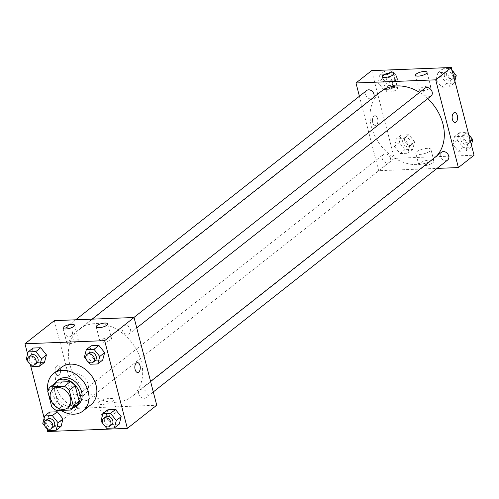 <?xml version="1.0" encoding="UTF-8"?>
<svg xmlns="http://www.w3.org/2000/svg" width="499" height="499" viewBox="0 0 499 499"><rect width="100%" height="100%" fill="white"/><g stroke="black" fill="none" stroke-linecap="round" stroke-linejoin="round"><path stroke-width="0.37" stroke-dasharray="2.5 1.87" d="M68.145 384.929A11.907 9.269 51.8 0 1 70.739 375.186A11.907 9.269 51.8 0 1 85.385 378.803A11.907 9.269 51.8 0 1 85.479 393.892A11.907 9.269 51.8 0 1 68.145 384.929M47.698 391.16L53.574 386.532L57.553 401.913L51.678 406.548M53.574 386.532A15.369 11.964 51.8 0 1 56.293 382.19M57.553 401.913A15.369 11.964 51.8 0 0 62.437 405.955L76.416 405.406M54.36 383.719A15.881 12.356 -128.2 0 0 56.649 401.446A15.881 12.356 -128.2 0 0 73.353 407.82M78.143 404.726A15.881 12.356 51.8 0 1 55.027 392.775A15.881 12.356 51.8 0 1 58.489 379.783M62.437 405.955L56.562 410.583M61.103 410.403A23.821 18.532 51.8 0 1 48.384 393.037A23.821 18.532 51.8 0 1 47.885 390.623M90.893 404.795A23.821 18.532 51.8 0 1 56.225 386.862A23.821 18.532 51.8 0 1 61.408 367.37M27.601 354.022L30.302 364.488M44.161 418.062L46.869 428.529M26.204 359.361L31.106 355.5L33.046 348.04L31.106 355.5L36.832 362.661L44.498 362.361L36.832 362.661L31.93 366.522M84.393 357.078L89.29 353.217L91.236 345.757L89.29 353.217L95.016 360.378L102.688 360.078L95.016 360.378L90.119 364.239M100.96 421.125L105.857 417.264L107.796 409.804L105.857 417.264L111.583 424.424L119.249 424.125L111.583 424.424L106.686 428.285M42.771 423.408L47.667 419.547L49.613 412.087L47.667 419.547L53.393 426.707L61.065 426.408L53.393 426.707L48.497 430.568M137.356 362.586L137.356 362.586A4.965 2.713 87.8 0 0 134.836 367.651A4.965 2.713 87.8 0 0 137.743 372.504L137.743 372.504M105.189 416.004A7.809 2.414 -14.5 0 0 113.061 414.145A7.809 2.414 -14.5 0 0 116.598 411.014A7.809 2.414 -14.5 0 0 108.439 410.633A7.809 2.414 -14.5 0 0 101.484 414.925A7.809 2.414 -14.5 0 0 105.189 416.004M54.329 320.632L77.021 408.363L47.636 431.51M77.021 408.363L156.73 405.232M102.201 404.452A7.809 2.414 165.5 0 1 98.496 403.373A7.809 2.414 165.5 0 1 105.451 399.088A7.809 2.414 165.5 0 1 113.61 399.468A7.809 2.414 165.5 0 1 110.073 402.593A7.809 2.414 165.5 0 1 102.201 404.452M56.661 366.098A4.965 2.713 87.8 0 0 55.214 371.705A4.965 2.713 87.8 0 0 58.034 375.628A4.965 2.713 87.8 0 0 60.554 370.564A4.965 2.713 87.8 0 0 57.647 365.711A4.965 2.713 87.8 0 0 56.661 366.098A4.965 2.713 -92.2 0 1 57.647 365.711A4.965 2.713 -92.2 0 1 60.554 370.564A4.965 2.713 -92.2 0 1 58.04 375.628A4.965 2.713 -92.2 0 1 55.214 371.705A4.965 2.713 -92.2 0 1 56.661 366.098M108.695 337.667A5.957 1.84 -14.5 0 0 102.694 339.089A5.957 1.84 -14.5 0 0 99.993 341.472A5.957 1.84 -14.5 0 0 106.218 341.765A5.957 1.84 -14.5 0 0 111.527 338.49A5.957 1.84 -14.5 0 0 108.695 337.667M75.486 338.971A5.957 1.84 -14.5 0 0 69.48 340.393A5.957 1.84 -14.5 0 0 66.785 342.776A5.957 1.84 -14.5 0 0 73.01 343.069A5.957 1.84 -14.5 0 0 78.312 339.794A5.957 1.84 -14.5 0 0 75.486 338.971M88.872 395.932A4.965 3.861 51.8 0 1 87.787 399.992A4.965 3.861 51.8 0 1 81.686 398.489A4.965 3.861 51.8 0 1 81.649 392.195A4.965 3.861 51.8 0 1 88.872 395.932M122.193 329.933A4.965 3.861 51.8 0 1 123.272 325.872A4.965 3.861 51.8 0 1 129.378 327.381A4.965 3.861 51.8 0 1 129.416 333.669A4.965 3.861 51.8 0 1 122.193 329.933M64.003 332.215A4.965 3.861 51.8 0 1 65.082 328.155A4.965 3.861 51.8 0 1 71.189 329.664A4.965 3.861 51.8 0 1 71.226 335.952A4.965 3.861 51.8 0 1 64.003 332.215M138.753 393.973A4.965 3.861 51.8 0 1 139.832 389.912A4.965 3.861 51.8 0 1 145.939 391.422A4.965 3.861 51.8 0 1 145.976 397.709A4.965 3.861 51.8 0 1 138.753 393.973M69.791 364.332A42.714 33.24 51.8 0 1 79.091 329.377A42.714 33.24 51.8 0 1 131.636 342.364A42.714 33.24 51.8 0 1 131.967 396.487A42.714 33.24 51.8 0 1 69.791 364.332M436.488 156.181A42.714 33.24 51.8 0 1 433.619 158.819A42.714 33.24 51.8 0 1 371.443 126.665A42.714 33.24 51.8 0 1 380.743 91.71M419.597 92.396A42.714 33.24 51.8 0 1 427.724 98.634M390.517 158.264A4.965 3.861 -128.2 0 0 383.294 154.528A4.965 3.861 -128.2 0 0 383.332 160.815A4.965 3.861 -128.2 0 0 389.438 162.325A4.965 3.861 -128.2 0 0 390.517 158.264M431.067 96.001A4.965 3.861 51.8 0 1 423.844 92.265A4.965 3.861 51.8 0 1 424.923 88.204M373.72 97.243A4.965 3.861 51.8 0 1 372.878 98.284A4.965 3.861 51.8 0 1 365.655 94.548A4.965 3.861 51.8 0 1 366.734 90.487M447.628 160.042A4.965 3.861 51.8 0 1 440.405 156.306A4.965 3.861 51.8 0 1 441.484 152.245M359.417 96.251L378.672 170.695L437.012 168.406M409.71 145.783L407.764 153.243L400.092 153.542L394.366 146.382L396.312 138.922L403.984 138.622L409.71 145.783L403.984 138.622L396.312 138.922L394.366 146.382L400.092 153.542L407.764 153.243L409.71 145.783L414.607 141.922L408.881 134.761L401.208 135.061L399.262 142.521L404.988 149.681L412.661 149.382L414.607 141.922M467.894 143.5L465.954 150.96L458.282 151.259L452.556 144.099L454.502 136.639L462.168 136.339L467.894 143.5L462.168 136.339L454.502 136.639L452.556 144.099L458.282 151.259L465.954 150.96L467.894 143.5L470.488 141.454M451.333 79.453L449.387 86.913L441.721 87.213L435.995 80.058L437.935 72.592L445.607 72.293L451.333 79.453L445.607 72.293L437.935 72.592L435.995 80.058L441.721 87.213L449.387 86.913L451.333 79.453L453.928 77.407M371.649 70.615L394.341 158.345L474.05 155.22M377.805 82.341L379.751 74.875L387.417 74.576L393.143 81.736L391.204 89.196L383.531 89.496L377.805 82.341L383.531 89.496L391.204 89.196L393.143 81.736L387.417 74.576L379.751 74.875L377.805 82.341L382.702 78.48L388.428 85.641L396.1 85.341L398.04 77.875L392.314 70.715L384.648 71.02L382.702 78.48M427.974 86.109A5.957 1.84 -14.5 0 0 421.973 87.531A5.957 1.84 -14.5 0 0 419.272 89.914A5.957 1.84 -14.5 0 0 425.497 90.207A5.957 1.84 -14.5 0 0 430.805 86.932A5.957 1.84 -14.5 0 0 427.974 86.109M394.765 87.412A5.957 1.84 -14.5 0 0 388.758 88.834A5.957 1.84 -14.5 0 0 386.058 91.217A5.957 1.84 -14.5 0 0 392.289 91.51A5.957 1.84 -14.5 0 0 397.591 88.236A5.957 1.84 -14.5 0 0 394.765 87.412M419.827 163.21A7.809 2.414 -14.5 0 0 418.804 164.913A7.809 2.414 -14.5 0 0 426.963 165.294A7.809 2.414 -14.5 0 0 433.918 161.002A7.809 2.414 -14.5 0 0 428.061 160.142A7.809 2.414 -14.5 0 0 419.827 163.21M394.341 158.345L378.672 170.695M377.612 118.725A4.965 2.713 87.8 0 0 374.967 115.693A4.965 2.713 87.8 0 0 372.447 120.758A4.965 2.713 87.8 0 0 375.354 125.611A4.965 2.713 87.8 0 0 377.612 118.725A4.965 2.713 -92.2 0 1 375.36 125.611A4.965 2.713 -92.2 0 1 372.454 120.758A4.965 2.713 -92.2 0 1 374.967 115.693A4.965 2.713 -92.2 0 1 377.612 118.725M416.84 151.659A7.809 2.414 165.5 0 1 425.073 148.59A7.809 2.414 165.5 0 1 430.93 149.451A7.809 2.414 165.5 0 1 423.975 153.742A7.809 2.414 165.5 0 1 415.817 153.361A7.809 2.414 165.5 0 1 416.84 151.659M454.676 112.568L454.676 112.568A4.965 2.713 87.8 0 0 452.418 119.454A4.965 2.713 87.8 0 0 455.063 122.486L455.063 122.486M402.78 142.383A4.965 3.861 51.8 0 1 403.866 138.323A4.965 3.861 51.8 0 1 409.966 139.832A4.965 3.861 51.8 0 1 410.003 146.12A4.965 3.861 51.8 0 1 402.78 142.383M408.881 134.761L403.984 138.622M401.208 135.061L396.312 138.922M399.262 142.521L394.366 146.382M404.988 149.681L400.092 153.542M412.661 149.382L407.764 153.243M404.745 140.843A4.965 3.861 51.8 0 1 405.824 136.782A4.965 3.861 51.8 0 1 411.925 138.292A4.965 3.861 51.8 0 1 411.962 144.579A4.965 3.861 51.8 0 1 404.745 140.843M468.698 134.512L467.07 132.478L459.398 132.778L457.452 140.238L463.178 147.398L470.85 147.099L471.399 144.978M460.97 140.1A4.965 3.861 51.8 0 1 462.049 136.04A4.965 3.861 51.8 0 1 468.156 137.549A4.965 3.861 51.8 0 1 468.193 143.837A4.965 3.861 51.8 0 1 460.97 140.1M467.07 132.478L462.168 136.339M459.398 132.778L454.502 136.639M457.452 140.238L452.556 144.099M463.178 147.398L458.282 151.259M470.85 147.099L465.954 150.96M470.875 137.244A4.965 3.861 51.8 0 1 470.152 142.296A4.965 3.861 51.8 0 1 462.929 138.56A4.965 3.861 51.8 0 1 464.008 134.499A4.965 3.861 51.8 0 1 469.023 134.923M386.22 78.343A4.965 3.861 51.8 0 1 387.299 74.282A4.965 3.861 51.8 0 1 393.405 75.792A4.965 3.861 51.8 0 1 393.443 82.079A4.965 3.861 51.8 0 1 386.22 78.343M398.04 77.875L393.143 81.736M392.314 70.715L387.417 74.576M384.648 71.02L379.751 74.875M388.428 85.641L383.531 89.496M396.1 85.341L391.204 89.196M388.178 76.796A4.965 3.861 51.8 0 1 389.257 72.735A4.965 3.861 51.8 0 1 395.364 74.245A4.965 3.861 51.8 0 1 395.401 80.532A4.965 3.861 51.8 0 1 388.178 76.796M452.131 70.471L450.503 68.432L442.838 68.737L440.891 76.197L446.617 83.358L454.283 83.059L454.839 80.938M444.409 76.06A4.965 3.861 51.8 0 1 445.488 71.999A4.965 3.861 51.8 0 1 451.595 73.509A4.965 3.861 51.8 0 1 451.632 79.796A4.965 3.861 51.8 0 1 444.409 76.06M450.503 68.432L445.607 72.293M442.838 68.737L437.935 72.592M440.891 76.197L435.995 80.058M446.617 83.358L441.721 87.213M454.283 83.059L449.387 86.913M454.315 73.197A4.965 3.861 51.8 0 1 453.591 78.249A4.965 3.861 51.8 0 1 446.368 74.513A4.965 3.861 51.8 0 1 447.447 70.453A4.965 3.861 51.8 0 1 452.462 70.877M44.685 425.803L46.538 428.123M53.512 427.001A4.965 3.861 51.8 0 1 46.288 423.264A4.965 3.861 51.8 0 1 47.368 419.204M47.667 419.547L53.393 426.707M102.875 423.52L104.728 425.84M111.701 424.718A4.965 3.861 51.8 0 1 104.478 420.981A4.965 3.861 51.8 0 1 105.557 416.921M105.857 417.264L111.583 424.424M28.125 361.756L29.977 364.077M36.951 362.96A4.965 3.861 51.8 0 1 29.728 359.224A4.965 3.861 51.8 0 1 30.807 355.163M31.106 355.5L36.832 362.661M86.315 359.473L88.167 361.794M95.134 360.677A4.965 3.861 51.8 0 1 87.911 356.941A4.965 3.861 51.8 0 1 88.997 352.88M89.29 353.217L95.016 360.378M67.852 407.783L85.479 393.892M53.106 389.077L70.739 375.186M116.598 411.014L113.61 399.468M101.484 414.925L98.496 403.373M96.213 326.851L99.993 341.472M107.747 323.87L111.527 338.49M62.999 328.155L66.785 342.776M74.532 325.173L78.312 339.794M92.078 319.148L79.091 329.377M433.619 158.819L131.967 396.487M87.787 399.992L389.438 162.325M81.649 392.195L383.294 154.528M133.888 317.507L123.272 325.872M136.732 327.905L129.416 333.669M75.698 319.79L65.082 328.155M372.878 98.284L71.226 335.952M150.579 381.448L139.832 389.912M153.293 391.946L145.976 397.709M415.492 75.293L419.272 89.914M427.019 72.311L430.805 86.932M382.278 76.597L386.058 91.217M393.811 73.615L397.591 88.236M433.918 161.002L430.93 149.451M418.804 164.913L415.817 153.361M405.824 136.782L403.866 138.323M411.962 144.579L410.003 146.12M464.008 134.499L462.049 136.04M470.152 142.296L468.193 143.837M389.257 72.735L387.299 74.282M395.401 80.532L393.443 82.079M447.447 70.453L445.488 71.999M453.591 78.249L451.632 79.796"/><path stroke-width="0.75" d="M50.518 398.82A11.907 9.269 51.8 0 1 53.106 389.077A11.907 9.269 51.8 0 1 67.758 392.694A11.907 9.269 51.8 0 1 67.852 407.783A11.907 9.269 51.8 0 1 50.518 398.82M56.562 410.583L70.54 410.035A15.369 11.964 51.8 0 0 73.266 405.699L69.286 390.312A15.369 11.964 51.8 0 0 64.396 386.276L50.418 386.825A15.369 11.964 51.8 0 0 47.698 391.16L51.678 406.548A15.369 11.964 51.8 0 0 56.562 410.583M64.396 386.276L70.272 381.641L56.293 382.19L50.418 386.825M70.272 381.641A15.369 11.964 51.8 0 1 75.162 385.683L69.286 390.312M70.54 410.035L76.416 405.406A15.369 11.964 51.8 0 0 79.141 401.071L75.162 385.683M73.353 407.82A15.881 12.356 -128.2 0 0 76.185 406.273A15.881 12.356 -128.2 0 0 78.243 389.576A15.881 12.356 -128.2 0 0 62.575 379.178A15.881 12.356 -128.2 0 0 56.53 381.323A15.881 12.356 -128.2 0 0 54.36 383.719M56.53 381.323L58.489 379.783A15.881 12.356 51.8 0 1 64.533 377.637A15.881 12.356 51.8 0 1 80.202 388.035A15.881 12.356 51.8 0 1 78.143 404.726L76.185 406.273M79.141 401.071L73.266 405.699M47.885 390.623A23.821 18.532 51.8 0 1 53.574 373.545A23.821 18.532 51.8 0 1 82.871 380.787A23.821 18.532 51.8 0 1 83.059 410.964A23.821 18.532 51.8 0 1 61.103 410.403M53.574 373.545L61.408 367.37A23.821 18.532 51.8 0 1 90.706 374.612A23.821 18.532 51.8 0 1 90.893 404.795L83.059 410.964M46.869 428.529L47.636 431.51L127.351 428.385L104.659 340.655L24.95 343.78L27.601 354.022M30.302 364.488L44.161 418.062M29.977 364.077L31.93 366.522L39.602 366.222L44.498 362.361L46.444 354.901L40.718 347.741L33.046 348.04L28.15 351.901L26.204 359.361L28.125 361.756M88.167 361.794L90.119 364.239L97.792 363.939L102.688 360.078L104.634 352.618L98.908 345.458L91.236 345.757L86.339 349.618L84.393 357.078L86.315 359.473M104.728 425.84L106.686 428.285L114.352 427.98L119.249 424.125L121.195 416.659L115.469 409.504L107.796 409.804L102.9 413.659L100.96 421.125L102.875 423.52M46.538 428.123L48.497 430.568L56.162 430.263L61.065 426.408L63.005 418.942L57.279 411.787L49.613 412.087L44.717 415.941L42.771 423.408L44.685 425.803M137.743 372.504A4.965 2.713 87.8 0 0 138.728 372.111A4.965 2.713 -92.2 0 1 137.743 372.504A4.965 2.713 -92.2 0 1 134.836 367.651A4.965 2.713 -92.2 0 1 137.356 362.586A4.965 2.713 -92.2 0 1 140.175 366.509A4.965 2.713 -92.2 0 1 138.734 372.111A4.965 2.713 87.8 0 0 140.175 366.509A4.965 2.713 87.8 0 0 137.356 362.586M104.659 340.655L134.044 317.501L156.73 405.232L127.351 428.385M134.044 317.501L54.329 320.632L24.95 343.78M104.915 323.046A5.957 1.84 165.5 0 1 107.747 323.87A5.957 1.84 165.5 0 1 102.438 327.144A5.957 1.84 165.5 0 1 96.213 326.851A5.957 1.84 165.5 0 1 98.914 324.469A5.957 1.84 165.5 0 1 104.915 323.046M71.706 324.35A5.957 1.84 165.5 0 1 74.532 325.173A5.957 1.84 165.5 0 1 69.224 328.448A5.957 1.84 165.5 0 1 62.999 328.155A5.957 1.84 165.5 0 1 65.7 325.772A5.957 1.84 165.5 0 1 71.706 324.35M92.078 319.148L380.743 91.71A42.714 33.24 51.8 0 1 419.597 92.396M427.724 98.634A42.714 33.24 51.8 0 1 436.488 156.181M133.888 317.507L424.923 88.204A4.965 3.861 51.8 0 1 431.024 89.714A4.965 3.861 51.8 0 1 431.067 96.001L136.732 327.905M75.698 319.79L366.734 90.487A4.965 3.861 51.8 0 1 372.266 91.361A4.965 3.861 51.8 0 1 373.72 97.243M150.579 381.448L441.484 152.245A4.965 3.861 51.8 0 1 447.591 153.754A4.965 3.861 51.8 0 1 447.628 160.042L153.293 391.946M355.98 82.965L435.689 79.834L451.364 67.49L371.649 70.615L355.98 82.965L359.417 96.251M437.012 168.406L458.381 167.564L435.689 79.834M426.24 73.609A5.957 1.84 165.5 0 1 419.958 75.948A5.957 1.84 165.5 0 1 415.492 75.293A5.957 1.84 165.5 0 1 418.193 72.91A5.957 1.84 165.5 0 1 424.194 71.488A5.957 1.84 165.5 0 1 427.019 72.311A5.957 1.84 165.5 0 1 426.24 73.609M383.064 75.299A5.957 1.84 165.5 0 1 390.985 72.792A5.957 1.84 165.5 0 1 393.811 73.615A5.957 1.84 165.5 0 1 388.503 76.89A5.957 1.84 165.5 0 1 382.278 76.597A5.957 1.84 165.5 0 1 383.064 75.299M458.381 167.564L474.05 155.22L451.364 67.49M452.425 119.454A4.965 2.713 -92.2 0 1 454.676 112.568A4.965 2.713 -92.2 0 1 457.583 117.421A4.965 2.713 -92.2 0 1 455.063 122.486A4.965 2.713 -92.2 0 1 452.425 119.454M455.063 122.486A4.965 2.713 87.8 0 0 457.577 117.421A4.965 2.713 87.8 0 0 454.676 112.568M471.399 144.978L472.796 139.639L468.698 134.512M472.796 139.639L470.488 141.454M469.023 134.923A4.965 3.861 51.8 0 1 470.875 137.244M454.839 80.938L456.229 75.592L452.131 70.471M456.229 75.592L453.928 77.407M452.462 70.877A4.965 3.861 51.8 0 1 454.315 73.197M56.162 430.263L58.109 422.803L52.383 415.642L44.717 415.941M45.409 420.751L47.368 419.204A4.965 3.861 51.8 0 1 53.474 420.713A4.965 3.861 51.8 0 1 53.512 427.001L51.553 428.547A4.965 3.861 51.8 0 1 44.33 424.811A4.965 3.861 51.8 0 1 45.409 420.751A4.965 3.861 51.8 0 1 51.516 422.26A4.965 3.861 51.8 0 1 51.553 428.547M61.065 426.408L63.005 418.942L58.109 422.803M63.005 418.942L57.279 411.787L52.383 415.642M57.279 411.787L49.613 412.087M114.352 427.98L116.298 420.52L110.572 413.359L102.9 413.659M103.599 418.468L105.557 416.921A4.965 3.861 51.8 0 1 111.664 418.43A4.965 3.861 51.8 0 1 111.701 424.718L109.743 426.265A4.965 3.861 51.8 0 1 102.52 422.528A4.965 3.861 51.8 0 1 103.599 418.468A4.965 3.861 51.8 0 1 109.705 419.977A4.965 3.861 51.8 0 1 109.743 426.265M119.249 424.125L121.195 416.659L116.298 420.52M121.195 416.659L115.469 409.504L110.572 413.359M115.469 409.504L107.796 409.804M39.602 366.222L41.548 358.762L35.822 351.602L28.15 351.901M28.848 356.704L30.807 355.163A4.965 3.861 51.8 0 1 36.907 356.673A4.965 3.861 51.8 0 1 36.951 362.96L34.992 364.501A4.965 3.861 51.8 0 1 27.769 360.765A4.965 3.861 51.8 0 1 28.848 356.704A4.965 3.861 51.8 0 1 34.949 358.213A4.965 3.861 51.8 0 1 34.992 364.501M44.498 362.361L46.444 354.901L41.548 358.762M46.444 354.901L40.718 347.741L35.822 351.602M40.718 347.741L33.046 348.04M97.792 363.939L99.738 356.479L94.012 349.319L86.339 349.618M87.038 354.421L88.997 352.88A4.965 3.861 51.8 0 1 95.097 354.39A4.965 3.861 51.8 0 1 95.134 360.677L93.176 362.218A4.965 3.861 51.8 0 1 85.953 358.482A4.965 3.861 51.8 0 1 87.038 354.421A4.965 3.861 51.8 0 1 93.138 355.93A4.965 3.861 51.8 0 1 93.176 362.218M102.688 360.078L104.634 352.618L99.738 356.479M104.634 352.618L98.908 345.458L94.012 349.319M98.908 345.458L91.236 345.757"/></g></svg>

